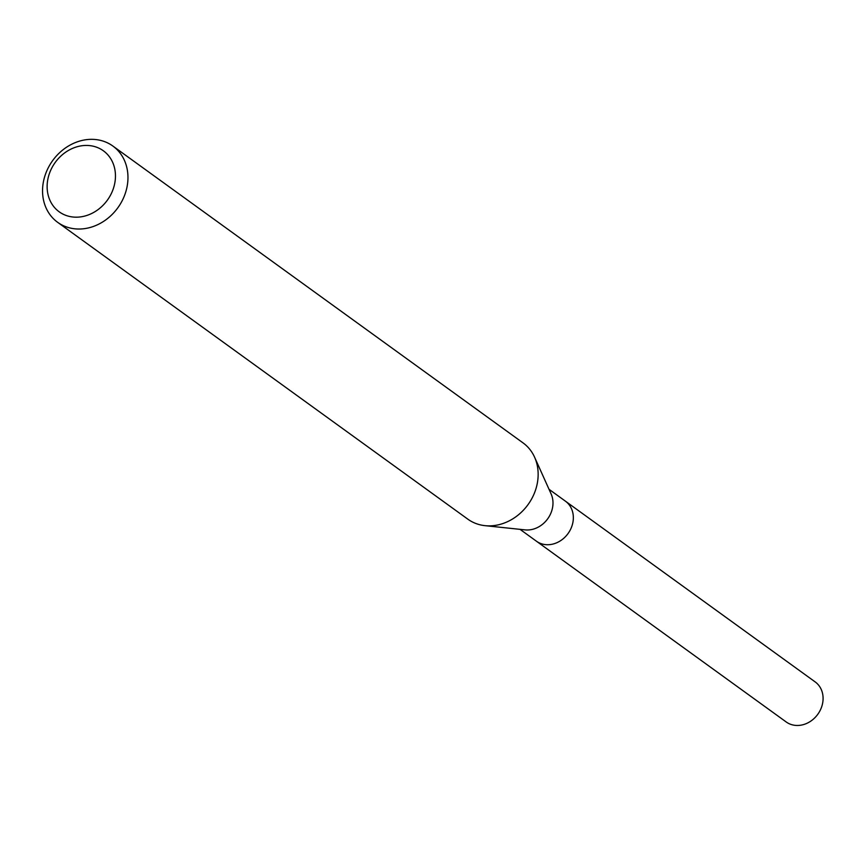 <?xml version="1.0" encoding="UTF-8"?>
<svg xmlns="http://www.w3.org/2000/svg" width="866" height="866" viewBox="0 0 866 866"><rect width="100%" height="100%" fill="white"/><g stroke="black" fill="none" stroke-linecap="round" stroke-linejoin="round"><path stroke-width="1.3" d="M520.044 529.353L786.176 721.952A24.713 21.12 -54.1 0 0 820.416 709.882A24.713 21.12 -54.1 0 0 815.166 681.91L565.411 501.165A24.713 21.12 125.9 0 1 570.672 529.137A24.713 21.12 125.9 0 1 536.433 541.207A24.713 21.12 -54.1 0 0 570.672 529.137A24.713 21.12 -54.1 0 0 565.411 501.165L549.033 489.301M534.582 457.183L551.112 493.934A24.713 21.12 125.9 0 1 550.321 514.404A24.713 21.12 125.9 0 1 525.099 529.884L485.025 525.662A47.078 40.226 -54.1 0 0 533.055 496.175A47.078 40.226 -54.1 0 0 534.582 457.183A47.078 40.226 -54.1 0 0 523.042 442.894L112.861 146.04A47.078 40.226 125.9 0 1 122.875 199.321A47.078 40.226 125.9 0 1 57.654 222.324A47.078 40.226 125.9 0 1 47.641 169.032A47.078 40.226 125.9 0 1 112.861 146.04M57.654 222.324L467.835 519.167A47.078 40.226 -54.1 0 0 485.025 525.662M51.202 169.195A37.671 32.183 125.9 0 1 97.479 147.545A37.671 32.183 125.9 0 1 111.389 193.421A37.671 32.183 125.9 0 1 65.123 215.082A37.671 32.183 125.9 0 1 51.202 169.195"/></g></svg>
